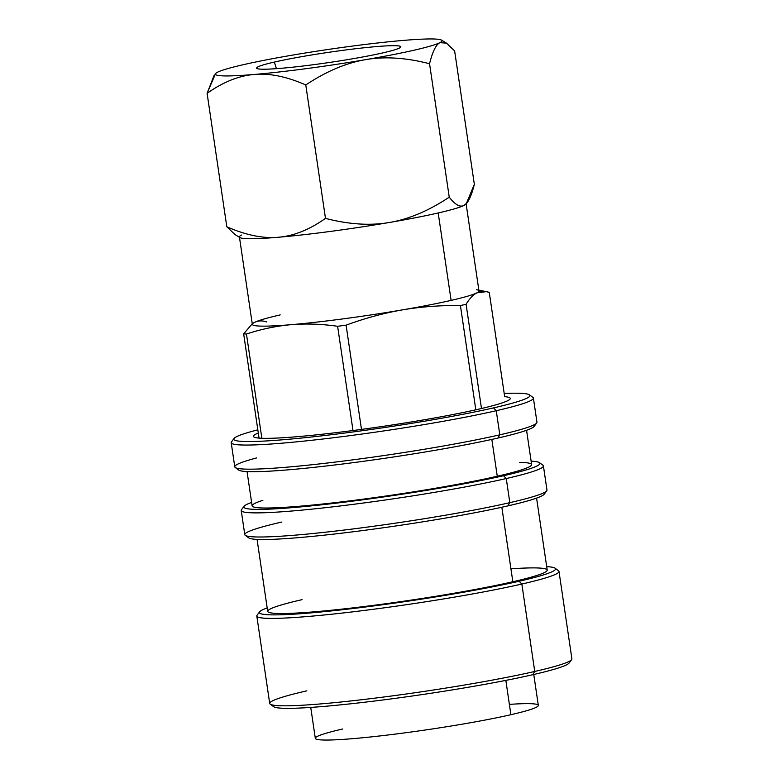 <?xml version="1.0" encoding="UTF-8"?>
<svg xmlns="http://www.w3.org/2000/svg" width="779" height="779" viewBox="0 0 779 779"><rect width="100%" height="100%" fill="white"/><g stroke="black" fill="none" stroke-linecap="round" stroke-linejoin="round"><path stroke-width="1.17" d="M342.721 728.988A112.712 7.848 -8.4 0 0 353.578 738.589A112.712 7.848 -8.4 0 0 510.907 714.703A112.712 7.848 -8.4 0 0 509.378 704.382M533.761 674.487L538.318 705.375A112.712 7.848 171.6 0 1 510.907 714.703L505.834 680.388L510.907 714.703A112.712 7.848 171.6 0 1 388.254 734.957A112.712 7.848 171.6 0 1 315.31 738.307L310.743 707.42M273.487 705.19A149.675 10.429 -8.4 0 0 364.825 702.2A149.675 10.429 -8.4 0 0 532.914 674.682A149.675 10.429 -8.4 0 0 568.777 661.585M569.069 663.075A149.675 10.429 171.6 0 1 532.914 674.682L534.745 671.469A152.733 10.643 -8.4 0 0 571.64 659.628L569.069 663.075M532.914 674.682A149.675 10.429 171.6 0 1 374.923 700.983A149.675 10.429 171.6 0 1 273.643 706.699L270.186 704.138A152.733 10.643 -8.4 0 0 373.54 698.305A152.733 10.643 -8.4 0 0 534.745 671.469L532.914 674.682M306.858 690.827A152.733 10.643 -8.4 0 0 270.186 704.138M534.745 671.469A152.733 10.643 171.6 0 1 368.545 698.919A152.733 10.643 171.6 0 1 269.709 703.456L256.807 616.043A152.733 10.643 -8.4 0 0 355.643 611.496A152.733 10.643 -8.4 0 0 521.842 584.046L534.745 671.469L521.842 584.046A152.733 10.643 -8.4 0 0 558.991 571.416L571.893 658.839A152.733 10.643 171.6 0 1 534.745 671.469M519.116 581.231A149.675 10.429 -8.4 0 0 555.057 568.183A149.675 10.429 -8.4 0 0 546.712 566.664A149.675 10.429 -8.4 0 1 519.116 581.231L521.842 584.046L519.116 581.231A149.675 10.429 -8.4 0 1 333.685 610.687A149.675 10.429 -8.4 0 1 267.187 607.941A149.675 10.429 -8.4 0 0 259.631 611.807A149.675 10.429 -8.4 0 0 351.417 608.701A149.675 10.429 -8.4 0 0 519.116 581.231M555.057 568.183L558.514 570.734A152.733 10.643 171.6 0 1 521.842 584.046A152.733 10.643 171.6 0 1 350.716 612.09A152.733 10.643 171.6 0 1 257.06 615.254L259.631 611.807M510.936 568.816A141.272 9.845 171.6 0 1 512.845 581.757A141.272 9.845 171.6 0 1 315.651 611.7A141.272 9.845 171.6 0 1 302.057 599.664M536.585 498.122L547.209 570.072A141.272 9.845 171.6 0 1 512.845 581.757L501.842 507.246L512.845 581.757A141.272 9.845 171.6 0 1 359.119 607.153A141.272 9.845 171.6 0 1 267.694 611.349L257.06 539.399M248.559 536.371A149.675 10.429 -8.4 0 0 339.897 533.391A149.675 10.429 -8.4 0 0 507.986 505.863A149.675 10.429 -8.4 0 0 543.849 492.766M544.141 494.256A149.675 10.429 171.6 0 1 507.986 505.863L509.817 502.659A152.733 10.643 -8.4 0 0 546.712 490.819L544.141 494.256M507.986 505.863A149.675 10.429 171.6 0 1 349.995 532.174A149.675 10.429 171.6 0 1 248.715 537.88L245.258 535.329A152.733 10.643 -8.4 0 0 348.603 529.496A152.733 10.643 -8.4 0 0 509.817 502.659L507.986 505.863M281.93 522.018A152.733 10.643 -8.4 0 0 245.258 535.329M509.817 502.659A152.733 10.643 171.6 0 1 343.617 530.11A152.733 10.643 171.6 0 1 244.781 534.647L241.227 510.527A152.733 10.643 -8.4 0 0 340.063 505.99A152.733 10.643 -8.4 0 0 506.262 478.54L509.817 502.659L506.262 478.54A152.733 10.643 -8.4 0 0 543.411 465.91L546.965 490.02A152.733 10.643 171.6 0 1 509.817 502.659M503.536 475.726A149.675 10.429 -8.4 0 0 539.477 462.677A149.675 10.429 -8.4 0 0 531.132 461.158A149.675 10.429 -8.4 0 1 503.536 475.726L506.262 478.54L503.536 475.726A149.675 10.429 -8.4 0 1 318.105 505.181A149.675 10.429 -8.4 0 1 251.607 502.436A149.675 10.429 -8.4 0 0 244.051 506.301A149.675 10.429 -8.4 0 0 335.837 503.195A149.675 10.429 -8.4 0 0 503.536 475.726M539.477 462.677L542.934 465.229A152.733 10.643 171.6 0 1 506.262 478.54A152.733 10.643 171.6 0 1 335.136 506.574A152.733 10.643 171.6 0 1 241.48 509.739L244.051 506.301M519.729 462.405A141.272 9.845 171.6 0 1 497.265 476.251A141.272 9.845 171.6 0 1 318.114 504.49A141.272 9.845 171.6 0 1 262.874 500.332M526.565 430.29L531.629 464.566A141.272 9.845 171.6 0 1 497.265 476.251L491.831 439.414L497.265 476.251A141.272 9.845 171.6 0 1 343.539 501.647A141.272 9.845 171.6 0 1 252.114 505.844L247.05 471.568M238.54 468.549A149.675 10.429 -8.4 0 0 329.877 465.56A149.675 10.429 -8.4 0 0 497.966 438.041A149.675 10.429 -8.4 0 0 533.839 424.945M534.121 426.434A149.675 10.429 171.6 0 1 497.966 438.041L499.806 434.828A152.733 10.643 -8.4 0 0 536.692 422.987L534.121 426.434M497.966 438.041A149.675 10.429 171.6 0 1 339.985 464.342A149.675 10.429 171.6 0 1 238.705 470.058L235.248 467.497A152.733 10.643 -8.4 0 0 338.592 461.674A152.733 10.643 -8.4 0 0 499.806 434.828L497.966 438.041M256.612 457.925A152.733 10.643 -8.4 0 0 235.248 467.497M499.806 434.828A152.733 10.643 171.6 0 1 333.607 462.278A152.733 10.643 171.6 0 1 234.771 466.825L231.207 442.706A152.733 10.643 -8.4 0 0 330.043 438.168A152.733 10.643 -8.4 0 0 496.242 410.718L499.806 434.828L496.242 410.718A152.733 10.643 -8.4 0 0 533.391 398.079L536.955 422.199A152.733 10.643 171.6 0 1 499.806 434.828M493.516 407.894A149.675 10.429 -8.4 0 0 529.457 394.846A149.675 10.429 -8.4 0 0 504.198 393.463A149.675 10.429 -8.4 0 1 493.516 407.894L496.242 410.718L493.516 407.894A149.675 10.429 -8.4 0 1 292.563 438.908A149.675 10.429 -8.4 0 1 257.82 429.842A149.675 10.429 -8.4 0 0 234.041 438.47A149.675 10.429 -8.4 0 0 325.817 435.373A149.675 10.429 -8.4 0 0 493.516 407.894M529.457 394.846L532.914 397.397A152.733 10.643 171.6 0 1 496.242 410.718A152.733 10.643 171.6 0 1 325.125 438.752A152.733 10.643 171.6 0 1 231.47 441.917L234.041 438.47M466.066 203.494L478.968 290.918A114.552 7.985 171.6 0 1 476.875 292.855L486.398 291.648L489.27 292.417L504.665 396.657A129.82 9.046 171.6 0 1 481.49 408.508A129.82 9.046 171.6 0 1 475.813 409.803A129.82 9.046 171.6 0 1 361.485 429.404A129.82 9.046 171.6 0 1 353.004 430.524A129.82 9.046 171.6 0 1 261.851 438.265A129.82 9.046 171.6 0 1 259.047 438.1A129.82 9.046 171.6 0 1 258.297 433.036A129.82 9.046 -8.4 0 0 253.428 436.347A129.82 9.046 -8.4 0 0 259.047 438.1L243.652 333.86L252.24 323.791L243.652 333.86A129.82 9.046 -8.4 0 0 246.456 334.025A129.82 9.046 171.6 0 1 243.652 333.86L259.047 438.1A129.82 9.046 171.6 0 0 261.851 438.265A129.82 9.046 -8.4 0 0 353.004 430.524L337.609 326.284C321.659 323.996 306.196 323.46 291.219 324.668C276.263 326.002 261.345 329.118 246.456 334.025L261.851 438.265L246.456 334.025C261.345 329.118 276.263 326.002 291.219 324.668A114.552 7.985 -8.4 0 0 402.441 309.876A114.552 7.985 -8.4 0 0 451.109 300.392A114.552 7.985 -8.4 0 0 476.875 292.855C473.077 294.861 469.484 298.669 466.095 304.268L481.49 408.508A129.82 9.046 -8.4 0 0 510.284 398.42A129.82 9.046 -8.4 0 0 504.665 396.657L489.27 292.417C484.82 290.82 480.692 290.966 476.875 292.855C473.077 294.861 469.484 298.669 466.095 304.268A129.82 9.046 171.6 0 1 460.418 305.563C440.563 305.28 421.235 306.722 402.441 309.876C383.687 313.148 364.903 318.241 346.09 325.155A129.82 9.046 171.6 0 1 337.609 326.284A129.82 9.046 -8.4 0 0 346.09 325.155L361.485 429.404A129.82 9.046 171.6 0 1 353.004 430.524L337.609 326.284C321.659 323.996 306.196 323.46 291.219 324.668A114.552 7.985 171.6 0 1 252.328 324.385L239.426 236.962A114.552 7.985 -8.4 0 0 278.317 237.254A114.552 7.985 171.6 0 1 239.913 237.566L234.518 234.265M254.217 322.555A114.552 7.985 -8.4 0 0 291.219 324.668A114.552 7.985 171.6 0 0 402.441 309.876C383.687 313.148 364.903 318.241 346.09 325.155L361.485 429.404A129.82 9.046 -8.4 0 0 475.813 409.803L460.418 305.563A129.82 9.046 -8.4 0 0 466.095 304.268L481.49 408.508A129.82 9.046 171.6 0 1 475.813 409.803L460.418 305.563C440.563 305.28 421.235 306.722 402.441 309.876A114.552 7.985 171.6 0 0 451.109 300.392L438.197 212.969L451.109 300.392A114.552 7.985 171.6 0 0 476.875 292.855A114.552 7.985 -8.4 0 0 476.641 289.71M466.485 203.407L465.764 204.215A114.552 7.985 171.6 0 1 463.963 205.432A114.552 7.985 171.6 0 1 438.197 212.969A114.552 7.985 -8.4 0 0 463.963 205.432A114.552 7.985 -8.4 0 0 465.939 203.971M234.927 234.508L226.806 226.767C245.823 235.131 262.99 238.627 278.317 237.254C293.654 236.027 309.38 229.737 325.486 218.383C348.963 224.469 370.317 225.822 389.539 222.453C408.78 219.23 428.684 210.807 449.249 197.175C455.17 204.75 460.077 207.506 463.963 205.432L466.319 203.592L474.343 184.35L454.634 50.908L474.343 184.35C471.334 196.483 467.877 203.514 463.963 205.432C460.077 207.506 455.17 204.75 449.249 197.175L429.55 63.742C406.073 57.656 384.719 56.302 365.497 59.671C346.256 62.895 326.352 71.317 305.777 84.95C286.769 76.585 269.602 73.09 254.275 74.463C238.929 75.69 223.213 81.98 207.107 93.334L214.157 75.261M226.806 226.767L207.107 93.334L226.806 226.767C245.823 235.131 262.99 238.627 278.317 237.254A114.552 7.985 -8.4 0 0 389.539 222.453A114.552 7.985 -8.4 0 0 438.197 212.969A114.552 7.985 171.6 0 1 389.539 222.453A114.552 7.985 171.6 0 1 278.317 237.254C293.654 236.027 309.38 229.737 325.486 218.383L305.777 84.95C286.769 76.585 269.602 73.09 254.275 74.463A114.552 7.985 -8.4 0 0 365.497 59.671A114.552 7.985 -8.4 0 0 439.931 42.65A114.552 7.985 -8.4 0 0 441.537 40.119A114.552 7.985 -8.4 0 0 403.132 40.43A114.552 7.985 -8.4 0 0 291.911 55.221A114.552 7.985 -8.4 0 0 217.477 72.243A114.552 7.985 -8.4 0 0 215.686 73.469A114.552 7.985 -8.4 0 0 254.275 74.463A114.552 7.985 -8.4 0 0 365.497 59.671A114.552 7.985 -8.4 0 0 439.931 42.65C436.016 44.569 432.559 51.599 429.55 63.742C406.073 57.656 384.719 56.302 365.497 59.671C346.256 62.895 326.352 71.317 305.777 84.95L325.486 218.383C348.963 224.469 370.317 225.822 389.539 222.453C408.78 219.23 428.684 210.807 449.249 197.175L429.55 63.742C432.559 51.599 436.016 44.569 439.931 42.65A114.552 7.985 -8.4 0 0 403.132 40.43A114.552 7.985 -8.4 0 0 291.911 55.221A114.552 7.985 -8.4 0 0 217.477 72.243A114.552 7.985 -8.4 0 0 254.275 74.463C238.929 75.69 223.213 81.98 207.107 93.334L215.501 73.703M454.634 50.908L446.513 43.166L439.931 42.65L446.513 43.166M383.064 52.836A72.856 5.073 171.6 0 1 281.365 68.27A72.856 5.073 171.6 0 1 274.354 62.067A72.856 5.073 171.6 0 1 376.043 46.623A72.856 5.073 171.6 0 1 383.064 52.836A72.856 5.073 -8.4 0 0 400.786 46.876A72.856 5.073 -8.4 0 0 354.133 48.911A72.856 5.073 -8.4 0 0 274.354 62.067A72.856 5.073 -8.4 0 0 256.651 68.162A72.856 5.073 -8.4 0 0 304.277 65.864A72.856 5.073 -8.4 0 0 383.064 52.836M241.519 235.024A114.552 7.985 -8.4 0 0 239.426 236.962M280.197 314.911A114.552 7.985 -8.4 0 0 254.431 322.448C258.248 320.558 262.377 320.412 266.827 322.009C262.377 320.412 258.248 320.558 254.431 322.448M276.409 68.659L274.354 62.067L276.409 68.659M478.861 290.158L486.476 291.667M441.537 40.119L446.922 43.41M215.686 73.469L214.965 74.268"/></g></svg>
